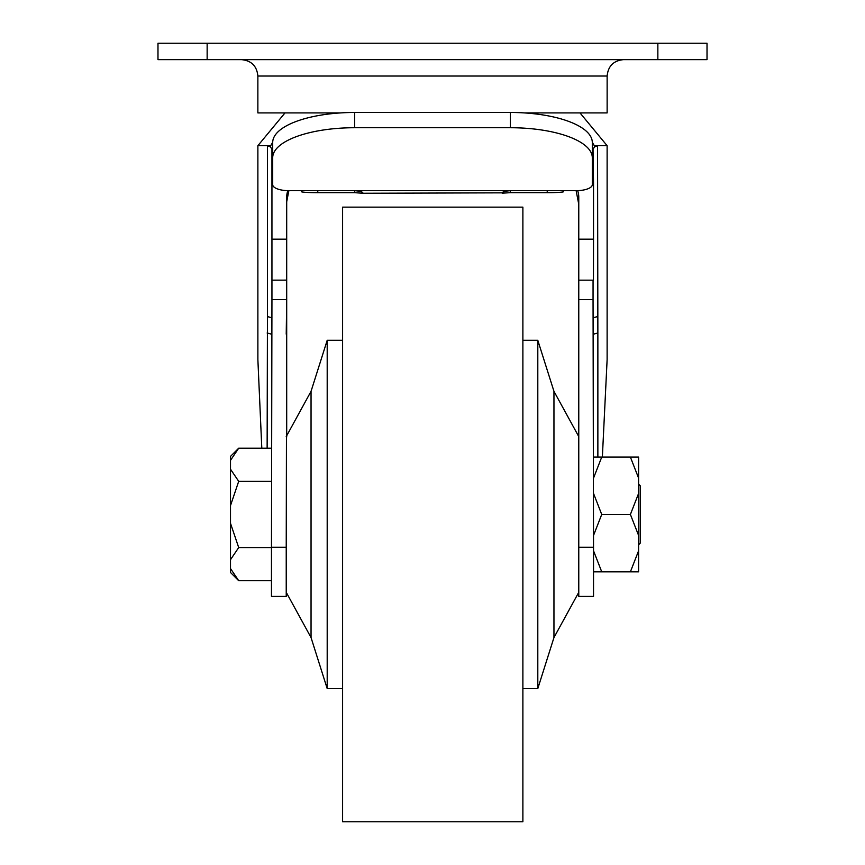 <?xml version="1.0" encoding="UTF-8"?>
<svg xmlns="http://www.w3.org/2000/svg" width="865" height="865" viewBox="0 0 865 865"><rect width="100%" height="100%" fill="white"/><g stroke="black" fill="none" stroke-linecap="round" stroke-linejoin="round"><path stroke-width="1.3" d="M284.996 112.904L257.878 145.688L267.447 145.688L270.107 146.736L272.702 142.238M592.298 142.238L594.893 146.736L597.553 145.688L607.122 145.688L580.004 112.904M271.945 280.098L271.945 299.658L271.945 280.163L286.693 280.13L286.693 299.658L286.693 280.163M271.945 279.903L271.945 239.183L286.693 239.183L286.693 197.306A20.49 20.49 0 0 1 287.796 190.678M272.702 177.033A20.49 20.49 0 0 0 271.945 182.558L271.945 239.183L271.945 148.899L270.107 146.736M272.702 145.893L271.945 151.418L271.945 148.899M578.771 258.938L578.771 279.903L578.771 239.183L593.531 239.183L593.531 182.558A20.49 20.49 0 0 0 593.52 182.256A20.49 20.49 0 0 0 592.298 175.573M593.531 239.183L593.455 279.903M593.066 280.163L593.055 299.658L578.771 299.658L578.771 280.163L578.771 547.231L593.531 547.231L593.055 299.658M593.52 182.256L593.055 151.094L592.298 145.871M286.693 239.183L286.693 258.938M578.771 239.183L578.771 197.306A20.49 20.49 0 0 0 577.669 190.657M286.229 334.16L286.693 299.658L271.945 299.658L271.469 547.231L286.229 547.231L286.693 317.769L286.693 437.095M607.122 145.688L607.122 359.645L602.364 457.088M261.803 448.211L257.878 359.645L257.878 145.688M267.134 448.211L267.447 316.601L271.945 317.769M593.531 334.16L597.866 332.993L597.553 145.688L594.352 145.688M270.648 145.688L267.447 145.688L267.447 316.601M271.469 334.16L267.134 332.993M286.229 547.231L286.229 596.396L271.469 596.396L271.469 547.231M286.693 435.744L286.693 197.285M286.693 201.815L288.769 191.154M576.231 191.154L578.771 204.356M593.531 547.231L593.531 596.396L578.771 596.396L578.771 547.231M593.055 149.061L593.055 151.418M597.553 316.601L593.055 317.769M594.893 146.736L593.055 148.899M578.771 436.598L553.957 391.326L553.957 637.57L537.803 688.583L537.803 340.313L522.882 340.313M286.229 592.298L311.043 637.57L311.043 391.326L327.197 340.313L327.197 688.583L342.594 688.583M342.594 527.358L342.594 207.146L522.882 207.146L522.882 821.75L342.594 821.75L342.594 527.358M524.19 112.904L607.133 112.904L607.133 76.033L257.867 76.033C256.894 66.075 251.434 60.615 241.476 59.642M257.867 76.033L257.867 112.904L340.81 112.904M207.146 59.642L157.981 59.642L157.981 43.25L207.146 43.25L207.146 59.642L657.854 59.642L657.854 43.25L707.019 43.25L707.019 59.642L657.854 59.642M207.146 43.25L657.854 43.25M362.846 192.841C362.381 191.781 359.656 191.068 354.65 190.7L510.35 190.7C505.344 191.068 502.608 191.781 502.154 192.841L362.846 193.252L354.65 192.679L354.65 190.7L289.094 190.7A16.392 6.001 180 0 1 272.702 184.699L272.702 142.455A81.948 29.983 0 0 1 354.65 112.472L510.35 112.472A81.948 29.983 0 0 1 592.298 142.455L592.298 184.699A16.392 6.001 180 0 1 575.906 190.7L510.35 190.7L510.35 192.679L502.154 193.176M354.65 112.472L354.65 127.728L510.35 127.728L510.35 112.472M592.298 157.711A81.948 29.983 180 0 0 510.35 127.728M354.65 127.728A81.948 29.983 180 0 0 272.702 157.711M354.65 192.679L317.769 192.679A16.392 1.016 180 0 1 301.388 191.662L301.388 190.7M563.612 190.7L563.612 191.662A16.392 1.016 180 0 1 547.231 192.679L510.35 192.679M638.597 484.13L640.241 485.762L640.241 543.134L638.597 544.766M271.469 448.211L238.697 448.211L230.501 460.342L230.501 469.198L238.697 481.329L230.501 505.593L230.501 523.303L238.697 547.567L230.501 559.698L230.501 568.554L238.697 580.685L271.469 580.685M271.469 481.329L238.697 481.329M271.469 547.567L238.697 547.567M230.501 505.593L230.501 469.198M230.501 460.342L230.501 456.406L238.697 448.211M238.697 580.685L230.501 572.489L230.501 568.554M230.501 523.303L230.501 559.698M593.531 457.088L601.726 457.088L593.531 478.096M638.597 550.8L638.597 571.808L630.401 571.808L638.597 550.8L638.597 535.457L630.401 514.448L638.597 493.439L638.597 478.096L630.401 457.088L601.726 457.088M630.401 457.088L638.597 457.088L638.597 478.096M593.531 493.439L601.726 514.448L593.531 535.457M630.401 514.448L601.726 514.448M593.531 550.8L601.726 571.808L593.531 571.808M630.401 571.808L601.726 571.808M638.597 535.457L638.597 493.439M597.866 332.993L597.866 457.088M317.769 190.7L317.769 192.679M547.231 192.679L547.231 190.7M271.945 151.418L271.945 182.558M578.771 280.163L593.455 280.163M578.771 592.298L553.957 637.57M522.882 688.583L537.803 688.583M553.957 391.326L537.803 340.313M286.229 436.598L311.043 391.326M342.594 340.313L327.197 340.313M311.043 637.57L327.197 688.583M607.133 76.033C608.106 66.075 613.566 60.615 623.524 59.642"/></g></svg>
